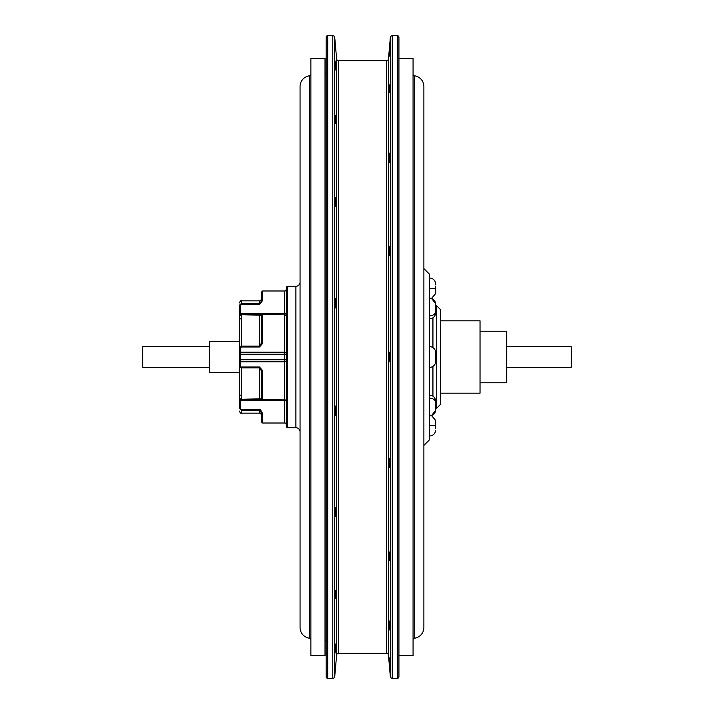 <?xml version="1.0" encoding="UTF-8"?>
<svg xmlns="http://www.w3.org/2000/svg" width="714" height="714" viewBox="0 0 714 714"><rect width="100%" height="100%" fill="white"/><g stroke="black" fill="none" stroke-linecap="round" stroke-linejoin="round"><path stroke-width="1.07" d="M398.93 655.63L413.067 655.63L413.067 58.37L398.93 58.37M413.067 74.185A1.615 1.615 0 0 0 414.477 75.791A10.817 10.817 0 0 1 423.884 86.51L423.884 627.49A10.817 10.817 0 0 1 414.477 638.209A1.615 1.615 0 0 0 413.067 639.815M423.884 445.384L429.498 439.77L429.498 274.23L423.884 268.616M432.934 396.154L432.934 366.371M432.934 347.629L432.934 317.846M435.727 408.158L436.727 408.158L436.727 305.842L435.727 305.842M436.727 305.842L440.52 309.635L440.52 404.365L436.727 408.158M440.52 320.818L480.031 320.818L480.031 393.182L440.52 393.182M435.718 407.819L435.727 408.649M435.718 409.604L435.727 408.711M435.718 410.157L431.551 415.575L435.656 420.457L435.656 423.063L435.656 420.457M435.647 428.257L435.656 423.063M435.647 410.568L435.718 400.893C435.138 397.359 433.068 395.44 429.498 395.128M435.656 400.527L435.656 401.875M435.718 403.151L435.718 405.632M435.656 352.502L435.727 361.498A6.239 6.239 0 0 1 429.498 367.398M435.727 352.502A6.239 6.239 180 0 0 429.498 346.602M435.656 357L435.727 361.498M435.647 357L435.647 352.502M435.656 312.125L435.647 304.771M435.727 305.289L435.718 306.181M435.718 308.368L435.718 310.849M429.498 318.872C433.068 318.56 435.138 316.641 435.718 313.107L435.656 313.473M435.727 292.704L435.701 286.591M435.701 290.161L435.656 290.866M435.656 290.964L435.727 291.749M435.718 283.922L435.718 284.948M480.031 331.216L506.735 331.216L506.735 382.784L480.031 382.784M506.735 367.398L571.2 367.398L571.2 346.602L506.735 346.602M209.345 346.602L142.8 346.602L142.8 367.398L209.345 367.398M239.342 341.613L209.345 341.613L209.345 372.387L239.342 372.387M325.022 73.131L326.146 73.131L326.146 37.253A1.553 1.553 0 0 1 327.699 35.7L332.786 35.7A1.946 1.946 0 0 1 334.732 37.476L336.606 58.896A1.928 1.928 0 0 0 338.525 60.654L386.551 60.654A1.928 1.928 0 0 0 388.47 58.896L390.344 37.476A1.946 1.946 0 0 1 392.281 35.7L397.377 35.7A1.553 1.553 0 0 1 398.93 37.253L398.93 676.747A1.553 1.553 0 0 1 397.377 678.3L392.281 678.3A1.946 1.946 0 0 1 390.344 676.524L388.47 655.104A1.928 1.928 0 0 0 386.551 653.346L338.525 653.346A1.928 1.928 0 0 0 336.606 655.104L335.268 670.366M335.964 662.458L334.732 676.524A1.946 1.946 0 0 1 332.786 678.3L327.699 678.3A1.553 1.553 0 0 1 326.146 676.747L326.146 640.869L325.022 640.869M325.022 58.37L325.022 655.63L310.876 655.63L310.876 58.37L325.022 58.37M310.876 74.185A1.615 1.615 0 0 1 309.474 75.791A10.817 10.817 0 0 0 300.058 86.51L300.058 627.49A10.817 10.817 0 0 0 309.474 638.209A1.615 1.615 0 0 1 310.876 639.815M300.058 282.137A4.159 4.159 0 0 1 295.899 286.296L287.581 286.296A1.044 1.044 0 0 0 286.546 287.331L286.546 426.669A1.044 1.044 0 0 0 287.581 427.704L295.899 427.704A4.159 4.159 0 0 1 300.058 431.863M286.546 426.669L286.546 400.242M286.546 359.892L284.467 359.767L284.467 361.819A2.08 1.928 180 0 0 286.546 359.892L286.546 287.331M285.886 313.553L284.467 313.473L284.467 290.982C284.841 291.58 285.538 290.893 286.546 288.902L286.546 313.758A2.08 1.856 180 0 1 284.467 315.624M239.342 315.838L241.421 314.749L239.342 315.838L239.342 398.162L241.421 399.51L239.342 398.162M239.342 397.555L239.342 407.944L241.421 410.157L241.421 413.147C240.939 413.701 240.243 413.004 239.342 411.068M240.377 395.27L239.342 394.226L239.342 394.887M240.377 347.968L241.421 346.986L241.421 346.094L239.342 347.227L240.377 347.968L240.377 352.18L284.467 352.18L284.467 354.233L286.546 354.108A2.08 1.928 0 0 0 284.467 352.18L284.467 313.473L240.377 313.473L240.377 305.797L239.342 306.056L240.377 305.797L241.421 303.843L239.342 306.056L239.342 316.552L239.342 311.25M240.377 318.73L239.342 319.774L239.342 319.113M239.342 374.68L239.342 359.704L240.377 359.767L240.377 361.819L284.467 361.819L284.467 400.527L285.886 400.447M239.342 351.217A1.044 0.964 180 0 0 240.377 352.18L240.377 354.233L239.342 354.296L239.342 339.32M239.342 306.047L239.502 305.19M239.975 304.467L240.654 304.003M239.342 302.932C240.306 300.951 241.002 300.255 241.421 300.853L241.421 303.843L259.512 303.843L259.512 304.503L262.627 300.469A1.044 0.544 180 0 0 261.592 301.013A1.044 0.544 180 0 1 262.627 300.469L262.627 290.982L261.592 292.017L261.592 301.013L261.592 292.017M241.421 300.853L259.512 300.853L259.512 303.843L261.592 301.013M241.421 346.986L259.512 346.986L262.627 343.354A1.044 0.5 180 0 1 261.592 342.854L261.592 315.16L241.421 314.749L241.421 346.094L259.512 346.094L261.592 342.854L261.592 315.16A1.044 1.035 0 0 1 262.627 314.115L262.565 314.115M286.546 312.036C285.671 313.946 284.984 314.633 284.467 314.115L241.421 314.49L259.512 314.49L259.512 346.986M241.421 367.014L259.512 367.014L262.627 370.646A1.044 0.5 0 0 0 261.592 371.146L259.512 367.906L241.421 367.906L240.377 366.032L239.342 366.773L241.421 367.906L241.421 399.251L261.592 398.84A1.044 1.035 180 0 0 262.627 399.885L241.421 399.51L259.512 399.483M262.565 399.885L262.627 370.646M261.592 371.146L261.592 398.84M260.405 409.657L262.627 413.522A1.044 0.544 0 0 1 261.592 412.987L261.592 421.983L261.592 412.987L259.512 410.157L241.421 410.157L240.377 408.203L239.342 407.944L239.342 402.75M239.342 400.67L284.467 400.527L284.467 423.018L262.627 423.018L262.627 413.531L259.512 409.497L259.512 413.147C260.021 412.621 260.708 413.317 261.592 415.227M398.93 667.046L398.93 662.155M398.93 630.239L398.93 627.017M398.93 561.061L398.93 559.321M398.93 467.866L398.93 467.215M398.93 46.954L398.93 51.845M389.442 662.333L389.871 666.787M389.442 627.178C390.031 631.988 390.076 630.873 389.594 623.831C388.996 619.02 388.943 620.136 389.442 627.178L389.817 626.794M389.442 559.437C390.031 562.168 390.076 560.071 389.594 553.145C388.996 550.423 388.943 552.511 389.442 559.437L389.924 558.643M389.442 467.277C390.031 467.608 390.076 464.778 389.594 458.807C388.996 458.486 388.943 461.306 389.442 467.277L389.898 466.26M389.442 361.819C390.031 359.695 390.076 356.491 389.594 352.18C388.996 354.314 388.943 357.527 389.442 361.819L389.746 360.891M389.442 255.773C390.031 251.471 390.076 248.258 389.594 246.143C388.996 250.462 388.943 253.675 389.442 255.773L389.603 255.121M389.442 161.944C390.031 155.964 390.076 153.144 389.594 153.474C388.996 159.463 388.943 162.292 389.442 161.944L389.469 161.703M389.442 91.633L389.594 85.35L389.442 91.633M389.933 47.106L389.148 56.254M389.871 153.001L389.442 161.855M389.425 162.033L389.282 162.569M389.157 162.408L389.094 161.56M389.085 160.846L389.094 159.998M389.425 467.179L389.282 465.947M389.157 464.243L389.094 462.36M389.425 559.285L389.282 557.679M335.535 46.74L335.393 45.089M335.161 596.931L335.553 597.654C336.115 590.719 336.115 588.622 335.553 591.362C335.009 598.287 335.009 600.385 335.553 597.654L335.776 595.235M335.553 516.258C336.115 510.278 336.115 507.458 335.553 507.788C335.009 513.768 335.009 516.588 335.553 516.258L335.152 515.285M335.553 415.655C336.115 411.344 336.115 408.14 335.553 406.025C335.009 410.327 335.009 413.54 335.553 415.655L335.285 414.834M335.553 307.975C336.115 305.86 336.115 302.656 335.553 298.345C335.009 300.46 335.009 303.673 335.553 307.975L335.393 307.306M335.169 197.948L335.553 206.212C336.115 206.542 336.115 203.722 335.553 197.742C335.009 197.412 335.009 200.241 335.553 206.212L335.526 206.025M335.553 122.638C336.115 125.378 336.115 123.281 335.553 116.346C335.009 113.615 335.009 115.713 335.553 122.638L335.134 115.311M335.553 67.33C336.115 72.141 336.115 71.025 335.553 63.983C335.009 59.173 335.009 60.288 335.553 67.33M335.205 651.266L335.553 650.017C336.115 642.975 336.115 641.859 335.553 646.67C335.009 653.712 335.009 654.827 335.553 650.017C336.115 642.975 336.115 641.859 335.553 646.67M335.241 43.295L335.187 42.742M335.857 67.723L335.982 69.972M335.348 61.966L335.303 64.296M335.919 201.705L335.982 205.239M335.91 301.201L335.982 304.298M335.937 407.89L335.982 410.407M335.919 412.772L335.892 413.236M335.937 507.913L335.982 509.957M335.919 512.233L335.892 512.75M326.146 676.747L326.146 37.253M326.146 666.858L326.146 671.749L326.146 666.858M326.146 597.511L326.146 599.251M326.146 507.047L326.146 516.16M326.146 308.002L326.146 298.309L326.146 308.002M326.146 197.84L326.146 206.953M326.146 116.489L326.146 122.772M326.146 70.677L326.146 64.153M326.146 47.142L326.146 42.251L326.146 47.142M326.146 646.5L326.146 643.287M414.477 638.209L414.477 75.791M435.727 425.624L429.498 425.624M435.727 402.339A6.239 4.409 180 0 0 429.498 398.171M429.498 315.829A6.239 4.409 0 0 0 435.727 311.661M430.542 288.376L435.727 288.376M309.474 75.791L309.474 638.209M295.899 286.296L295.899 427.704M287.581 286.296L287.581 427.704M239.342 313.33L240.377 313.473L240.377 314.829M259.512 304.503L241.421 304.503M259.512 314.517L262.618 314.115L262.627 343.354M240.377 354.233L284.467 354.233L284.467 359.767L240.377 359.767L240.377 354.233M239.342 362.783A1.044 0.964 0 0 1 240.377 361.819L240.377 366.032M259.512 367.014L259.512 399.51L284.467 399.885C284.975 399.358 285.662 400.054 286.546 401.964M240.377 399.171L240.377 408.203M241.421 409.497L259.512 409.497M397.377 678.3L397.377 35.7M390.344 676.524L390.344 37.476M388.47 655.104L388.47 58.896M392.281 35.7L392.281 678.3M386.551 60.654L386.551 653.346M338.525 653.346L338.525 60.654M336.606 58.896L336.606 655.104M334.732 37.476L334.732 676.524M332.786 678.3L332.786 35.7M327.699 35.7L327.699 678.3M335.553 591.362L335.696 590.317M335.553 406.025L335.393 406.694M335.553 298.345L335.25 299.193M335.553 197.742L335.152 198.715M335.553 116.346L335.161 117.069M389.594 458.807L389.862 467.036M389.594 352.18L389.746 352.868M389.594 246.143L389.648 254.907M389.594 153.474L389.933 154.385M389.594 85.35L389.889 85.85M435.647 430.854C434.844 434.067 432.791 435.79 429.498 436.022M435.718 410.22C435.112 413.718 433.041 415.628 429.498 415.923M435.656 293.543L431.551 298.425L435.718 303.78C435.112 300.282 433.041 298.372 429.498 298.077M435.647 283.146C434.844 279.933 432.791 278.21 429.498 277.978M239.467 319.274L239.342 319.774M284.467 290.982L262.627 290.982M259.512 300.853C260.057 301.353 260.744 300.656 261.592 298.773M284.467 423.018C285.011 422.527 285.707 423.215 286.546 425.098M241.421 413.147L259.512 413.147M262.627 423.018L261.592 421.983M335.535 667.26L335.607 666.412M335.66 665.876L335.75 664.823M335.143 652.81L335.875 643.858M335.134 598.689L335.732 590.201M335.169 516.052L335.535 508.056M335.25 414.807L335.339 406.926M335.428 307.279L335.303 299.041M335.875 70.15L335.134 61.208M335.642 47.936L335.687 48.436M335.553 46.954L335.946 51.595M335.669 68.437L335.723 69.008M335.169 62.189L335.205 62.725M389.942 84.207L389.273 92.838M389.915 85.261L389.933 84.716M389.433 552.101L389.924 560.392M389.291 621.216L389.933 629.846M389.416 660.388L389.344 659.674M389.139 657.71L389.585 662.333M389.915 666.617L389.71 663.788M389.799 353.109L389.764 360.963"/></g></svg>
